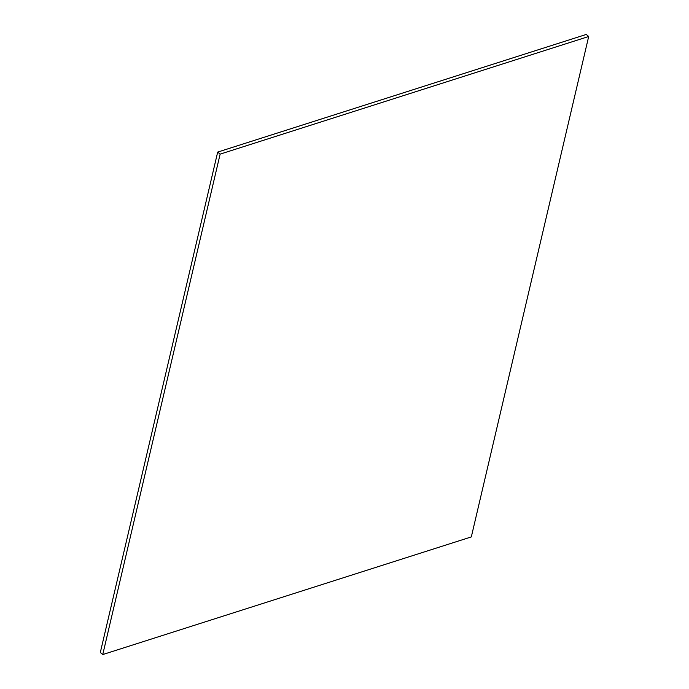 <?xml version="1.0" encoding="UTF-8"?>
<svg xmlns="http://www.w3.org/2000/svg" width="689" height="689" viewBox="0 0 689 689"><rect width="100%" height="100%" fill="white"/><g stroke="black" fill="none" stroke-linecap="round" stroke-linejoin="round"><path stroke-width="1.03" d="M102.756 654.55L471.319 536.912L588.69 36.5L220.127 154.129L102.756 654.55L100.31 652.5L217.681 152.088L220.127 154.129M217.681 152.088L586.244 34.45L588.69 36.5"/></g></svg>
